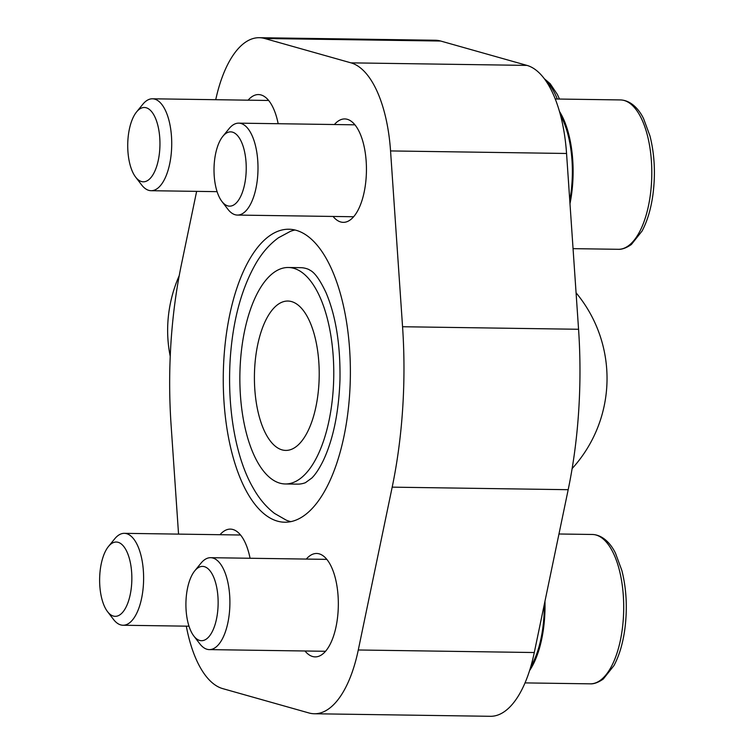 <?xml version="1.0" encoding="UTF-8"?>
<svg xmlns="http://www.w3.org/2000/svg" width="754" height="754" viewBox="0 0 754 754"><rect width="100%" height="100%" fill="white"/><g stroke="black" fill="none" stroke-linecap="round" stroke-linejoin="round"><path stroke-width="1.13" d="M290.818 521.636A146.512 63.534 90.8 0 1 286.19 520.128L274.494 513.399C266.115 506.933 258.999 498.46 253.156 487.97C236.831 460.091 226.963 411.891 230.196 359.253C232.816 320.327 241.553 288.094 256.407 262.562C262.552 252.251 269.913 243.985 278.48 237.755L290.356 231.374A146.512 63.534 90.8 0 1 295.031 229.998M223.947 357.98A146.512 63.534 -89.2 0 0 284.701 522.22A146.512 63.534 -89.2 0 0 350.346 376.642A146.512 63.534 -89.2 0 0 288.933 229.235A146.512 63.534 -89.2 0 0 223.947 357.98M240.366 362.617A108.246 46.936 -89.2 0 0 285.248 483.964A108.246 46.936 -89.2 0 0 333.749 376.406A108.246 46.936 -89.2 0 0 288.377 267.5A108.246 46.936 -89.2 0 0 240.366 362.617M288.377 267.5L300.592 267.67A108.246 46.936 90.8 0 1 308.509 269.348L310.893 270.705C315.351 273.41 320.393 280.714 326.011 292.618C335.832 315.785 340.488 344.832 339.979 379.733C338.791 412.297 333.268 439.148 323.428 460.279C319.46 468.404 315.587 474.323 311.817 478.045L305.427 482.692A108.246 46.936 90.8 0 1 297.462 484.134L285.248 483.964M178.547 534.115L171.073 424.728A270.036 117.106 90.8 0 1 181.45 264.305L196.634 191.365M215.729 99.707A108.585 47.087 90.8 0 1 259.291 37.7A108.585 47.087 90.8 0 1 264.692 38.501L350.978 62.855A108.585 47.087 90.8 0 1 390.553 150.932L402.561 326.736A270.036 117.106 90.8 0 1 392.184 487.15L358.282 649.986A108.585 47.087 90.8 0 1 314.343 713.755A108.585 47.087 90.8 0 1 308.942 712.964L222.656 688.6A108.585 47.087 90.8 0 1 186.304 626.159M306.303 559.072A51.706 22.422 90.8 0 1 316.652 553.474A51.706 22.422 90.8 0 1 338.094 611.447A51.706 22.422 90.8 0 1 315.163 656.885A51.706 22.422 90.8 0 1 304.974 650.994M334.399 124.533A51.706 22.422 90.8 0 1 344.757 118.934A51.706 22.422 90.8 0 1 366.199 176.907A51.706 22.422 90.8 0 1 343.258 222.345A51.706 22.422 90.8 0 1 333.07 216.445M220.017 534.709A51.706 22.422 90.8 0 1 230.366 529.12A51.706 22.422 90.8 0 1 250.064 558.262M248.113 100.169A51.706 22.422 90.8 0 1 258.471 94.57A51.706 22.422 90.8 0 1 278.169 123.722M318.867 384.776A74.693 32.394 90.8 0 1 285.738 450.411A74.693 32.394 90.8 0 1 282.024 449.865A74.693 32.394 90.8 0 1 254.541 370.959A74.693 32.394 90.8 0 1 287.896 301.044A74.693 32.394 90.8 0 1 318.867 384.776M259.291 37.7L435.294 40.245A108.585 47.087 90.8 0 1 440.694 41.036L526.98 65.4A108.585 47.087 90.8 0 1 566.556 153.477L578.563 329.272A270.036 117.106 90.8 0 1 568.186 489.695L534.284 652.53A108.585 47.087 90.8 0 1 490.345 716.3L314.343 713.755M179.216 275.634A122.374 109.537 105.8 0 0 167.916 321.769A122.374 109.537 105.8 0 0 170.234 356.35M544.265 604.576A72.968 31.64 90.8 0 1 543.926 616.857A72.968 31.64 90.8 0 1 530.788 666.621M560.571 115.437A72.968 31.64 90.8 0 1 572.022 182.317A72.968 31.64 90.8 0 1 569.77 200.611M529.572 670.589A74.693 32.394 -89.2 0 0 544.954 601.268M193.797 635.98L199.791 643.793A45.966 19.934 -89.2 0 0 209.301 649.609A45.966 19.934 -89.2 0 0 229.895 603.935A45.966 19.934 -89.2 0 0 210.63 557.687A45.966 19.934 -89.2 0 0 200.95 563.229L194.739 570.863A37.153 16.107 -89.2 0 0 186.087 599.034A37.153 16.107 -89.2 0 0 193.797 635.98A37.153 16.107 -89.2 0 0 218.132 603.765A37.153 16.107 -89.2 0 0 194.739 570.863M107.52 611.626L113.505 619.439A45.966 19.934 -89.2 0 0 123.015 625.245A45.966 19.934 -89.2 0 0 143.609 579.581A45.966 19.934 -89.2 0 0 124.344 533.332A45.966 19.934 -89.2 0 0 114.674 538.865L108.453 546.499A37.153 16.107 -89.2 0 0 99.801 574.671A37.153 16.107 -89.2 0 0 107.52 611.626A37.153 16.107 -89.2 0 0 131.846 579.402A37.153 16.107 -89.2 0 0 108.453 546.499M569.986 203.703A74.693 32.394 -89.2 0 0 559.468 111.432M221.902 201.441L227.887 209.254A45.966 19.934 -89.2 0 0 237.397 215.069A45.966 19.934 -89.2 0 0 257.991 169.396A45.966 19.934 -89.2 0 0 238.726 123.147A45.966 19.934 -89.2 0 0 229.056 128.68L222.845 136.323A37.153 16.107 -89.2 0 0 214.183 164.495A37.153 16.107 -89.2 0 0 221.902 201.441A37.153 16.107 -89.2 0 0 246.228 169.226A37.153 16.107 -89.2 0 0 222.845 136.323M135.616 177.086L141.611 184.9A45.966 19.934 -89.2 0 0 151.12 190.705A45.966 19.934 -89.2 0 0 171.714 145.032A45.966 19.934 -89.2 0 0 152.44 98.793A45.966 19.934 -89.2 0 0 142.77 104.325L136.559 111.96A37.153 16.107 -89.2 0 0 127.897 140.131A37.153 16.107 -89.2 0 0 135.616 177.086A37.153 16.107 -89.2 0 0 159.952 144.862A37.153 16.107 -89.2 0 0 136.559 111.96M440.694 41.036L264.692 38.501M526.98 65.4L350.978 62.855M566.556 153.477L390.553 150.932M578.563 329.272L402.561 326.736M568.186 489.695L392.184 487.15M534.284 652.53L358.282 649.986M592.38 534.473C603.879 534.897 611.899 545.566 615.518 553.295L621.88 570.542C626.517 588.959 627.498 608.506 624.84 629.185C622.832 643.614 619.204 655.744 613.954 665.603L603.294 679.015C595.113 684.802 590.175 683.774 590.222 683.84A74.693 32.394 -89.2 0 0 623.69 609.628A74.693 32.394 -89.2 0 0 592.38 534.473L558.968 533.992M620.476 99.933C631.984 100.357 640.005 111.026 643.624 118.755L649.986 136.003C654.613 154.419 655.603 173.967 652.936 194.645C650.938 209.065 647.309 221.205 642.05 231.063L631.39 244.475C623.209 250.253 618.271 249.235 618.318 249.301A74.693 32.394 -89.2 0 0 651.786 175.088A74.693 32.394 -89.2 0 0 620.476 99.933L555.264 98.991M557.281 99.019A74.693 32.394 -89.2 0 0 545.839 80.801M572.126 468.583A133.873 133.873 0 0 0 576.065 292.788M590.222 683.84L525.01 682.898M326.84 559.374L210.63 557.687M325.511 651.286L209.301 649.609M240.564 535.01L124.344 533.332M188.99 626.197L123.015 625.245M618.318 249.301L573.059 248.65M354.946 124.825L238.726 123.147M353.617 216.747L237.397 215.069M559.487 99.057L557.338 94.391L550.203 83.741L544.36 78.746M268.66 100.471L152.44 98.793M217.095 191.657L151.12 190.705"/></g></svg>
